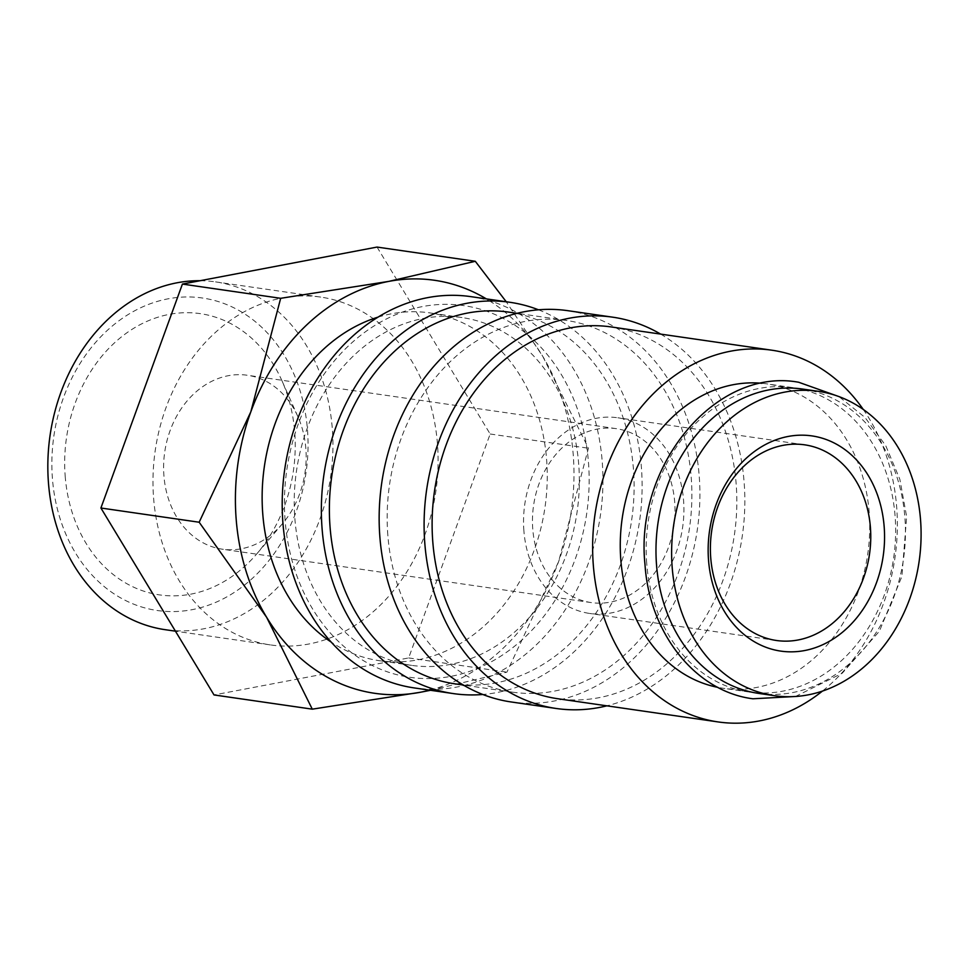 <?xml version="1.0" encoding="UTF-8"?>
<svg xmlns="http://www.w3.org/2000/svg" width="969" height="969" viewBox="0 0 969 969"><rect width="100%" height="100%" fill="white"/><g stroke="black" fill="none" stroke-linecap="round" stroke-linejoin="round"><path stroke-width="0.73" stroke-dasharray="4.84 3.63" d="M758.679 693.404A153.756 124.056 98.2 0 0 904.901 517.628A153.756 124.056 98.2 0 0 802.744 389.078M470.886 296.647A197.688 159.497 -81.8 0 1 602.246 461.922A197.688 159.497 -81.8 0 1 414.248 687.929M285.104 520.292A187.804 151.527 -81.8 0 1 422.569 306.567A187.804 151.527 -81.8 0 1 588.486 462.613A187.804 151.527 -81.8 0 1 451.021 676.338A187.804 151.527 -81.8 0 1 285.104 520.292M538.473 309.801A197.688 159.497 -81.8 0 1 641.417 467.603A197.688 159.497 -81.8 0 1 482.792 694.482M387.83 535.167A187.804 151.527 -81.8 0 1 566.429 320.46A187.804 151.527 -81.8 0 1 691.212 477.487A187.804 151.527 -81.8 0 1 512.625 692.181A187.804 151.527 -81.8 0 1 387.83 535.167M508.64 312.103A187.804 151.527 -81.8 0 1 633.435 469.117A187.804 151.527 -81.8 0 1 454.836 683.823M660.664 334.111A197.688 159.497 -81.8 0 1 744.144 482.465A197.688 159.497 -81.8 0 1 606.86 705.832M567.846 310.686A197.688 159.497 -81.8 0 1 699.206 475.961A197.688 159.497 -81.8 0 1 511.208 701.968M863.234 409.402A187.804 151.527 -81.8 0 1 896.688 507.223A187.804 151.527 -81.8 0 1 822.463 691.067M611.378 326.965A187.804 151.527 -81.8 0 1 736.161 483.991A187.804 151.527 -81.8 0 1 557.563 698.697M430.515 690.291L506.908 672.159L558.556 561.766L588.413 448.223L542.749 356.338L506.242 301.759M429.715 690.17A208.662 168.364 98.2 0 0 558.556 561.766A208.662 168.364 98.2 0 0 573.236 454.752A208.662 168.364 98.2 0 0 542.749 356.338A208.662 168.364 98.2 0 0 486.353 298.888M200.171 280.707A175.716 141.777 -81.8 0 1 215.554 281.882A175.716 141.777 -81.8 0 1 332.319 428.795A175.716 141.777 -81.8 0 1 165.214 629.693M307.488 430.03A157.886 127.387 -81.8 0 1 191.923 609.707A157.886 127.387 -81.8 0 1 52.423 478.529A157.886 127.387 -81.8 0 1 168 298.84A157.886 127.387 -81.8 0 1 307.488 430.03M153.599 497.993A175.716 141.777 98.2 0 0 270.363 644.906A175.716 141.777 98.2 0 0 437.467 444.02A175.716 141.777 98.2 0 0 320.703 297.095A175.716 141.777 98.2 0 0 153.599 497.993M646.723 563.437A153.756 124.056 -81.8 0 1 792.933 387.648A153.756 124.056 -81.8 0 1 895.102 516.211A153.756 124.056 -81.8 0 1 748.88 691.987A153.756 124.056 -81.8 0 1 646.723 563.437M761.864 383.288A153.756 124.056 -81.8 0 1 767.024 383.906A153.756 124.056 -81.8 0 1 869.181 512.456A153.756 124.056 -81.8 0 1 722.959 688.232A153.756 124.056 -81.8 0 1 717.847 687.36M578.723 464.466A175.716 141.777 98.2 0 0 461.971 317.553A175.716 141.777 98.2 0 0 294.855 518.439A175.716 141.777 98.2 0 0 411.619 665.364A175.716 141.777 98.2 0 0 578.723 464.466M378.116 317.105A175.716 141.777 -81.8 0 1 429.861 312.902A175.716 141.777 -81.8 0 1 546.625 459.815A175.716 141.777 -81.8 0 1 379.509 660.713A175.716 141.777 -81.8 0 1 331.083 642.011M532.768 529.11A87.864 70.894 -81.8 0 1 616.32 428.673A87.864 70.894 -81.8 0 1 674.703 502.124A87.864 70.894 -81.8 0 1 591.151 602.573A87.864 70.894 -81.8 0 1 532.768 529.11M305.853 448.732A87.864 70.894 98.2 0 0 297.943 416.767A87.864 70.894 98.2 0 0 247.47 375.269A87.864 70.894 98.2 0 0 163.918 475.718A87.864 70.894 98.2 0 0 222.301 549.181A87.864 70.894 98.2 0 0 282.463 523.708A87.864 70.894 98.2 0 0 305.853 448.732M523.89 530.806A98.838 79.749 -81.8 0 1 617.895 417.796A98.838 79.749 -81.8 0 1 683.569 500.44A98.838 79.749 -81.8 0 1 589.576 613.438A98.838 79.749 -81.8 0 1 523.89 530.806M65.177 476.094A142.092 114.657 98.2 0 0 137.937 589.031A142.092 114.657 98.2 0 0 256.918 553.711A142.092 114.657 98.2 0 0 294.733 432.453A142.092 114.657 98.2 0 0 281.955 380.744A142.092 114.657 98.2 0 0 147.082 321.296A142.092 114.657 98.2 0 0 65.177 476.094M377.038 247.071L490.157 434.003L408.652 657.939L214.028 694.943M408.652 657.939L506.908 672.159M490.157 434.003L588.413 448.223M795.488 696.481L842.255 673.213L879.416 631.194L901.897 576.446L906.633 516.647L899.85 479.328L885.702 445.595L865.002 417.445L838.9 396.563M566.429 320.46L517.143 313.326M270.363 644.906L175.437 631.17M792.933 387.648L767.024 383.906M461.971 317.553L429.861 312.902M616.32 428.673L247.47 375.269M804.742 444.844L617.895 417.796M282.463 523.708L256.918 553.711M297.943 416.767L281.955 380.744M776.423 640.485L589.576 613.438M591.151 602.573L222.301 549.181M411.619 665.364L379.509 660.713M748.88 691.987L722.959 688.232M320.703 297.095L215.554 281.882M512.625 692.181L463.327 685.047"/><path stroke-width="1.45" d="M818.381 391.343L802.744 389.078A153.756 124.056 98.2 0 0 656.522 564.854A153.756 124.056 98.2 0 0 758.679 693.404L774.328 695.669A153.756 124.056 98.2 0 0 920.55 519.893A153.756 124.056 98.2 0 0 818.381 391.343A153.756 124.056 98.2 0 0 672.159 567.119A153.756 124.056 98.2 0 0 774.328 695.669M482.792 694.482A197.688 159.497 -81.8 0 1 453.419 693.598L414.248 687.929A197.688 159.497 -81.8 0 1 282.9 522.654A197.688 159.497 -81.8 0 1 470.886 296.647L510.057 302.316A197.688 159.497 -81.8 0 1 538.473 309.801M453.419 693.598A197.688 159.497 -81.8 0 1 322.059 528.323A197.688 159.497 -81.8 0 1 510.057 302.316M463.327 685.047L454.836 683.823A187.804 151.527 -81.8 0 1 330.041 526.809A187.804 151.527 -81.8 0 1 508.64 312.103L517.143 313.326M606.86 705.832A197.688 159.497 -81.8 0 1 556.145 708.472A197.688 159.497 -81.8 0 1 424.797 543.197A197.688 159.497 -81.8 0 1 612.796 317.19A197.688 159.497 -81.8 0 1 660.664 334.111M556.145 708.472L511.208 701.968A197.688 159.497 -81.8 0 1 379.848 536.693A197.688 159.497 -81.8 0 1 567.846 310.686L612.796 317.19M822.463 691.067A187.804 151.527 -81.8 0 1 718.09 721.929A187.804 151.527 -81.8 0 1 593.294 564.915A187.804 151.527 -81.8 0 1 771.893 350.209A187.804 151.527 -81.8 0 1 863.234 409.402M718.09 721.929L557.563 698.697A187.804 151.527 -81.8 0 1 432.78 541.671A187.804 151.527 -81.8 0 1 611.378 326.965L771.893 350.209M506.242 301.759L475.294 261.291L388.884 281.373L280.671 298.307L250.814 411.849A208.662 168.364 98.2 0 0 236.145 518.851A208.662 168.364 98.2 0 0 266.62 617.277A208.662 168.364 98.2 0 0 420.498 692.241L430.515 690.291M486.353 298.888A208.662 168.364 98.2 0 0 388.884 281.373A208.662 168.364 98.2 0 0 250.814 411.849L199.166 522.23L266.62 617.277L312.284 709.163L420.498 692.241A208.662 168.364 98.2 0 0 429.715 690.17M175.437 631.17L165.214 629.693A175.716 141.777 -81.8 0 1 48.45 482.768A175.716 141.777 -81.8 0 1 200.171 280.707M717.847 687.36A153.756 124.056 -81.8 0 1 620.802 559.682A153.756 124.056 -81.8 0 1 761.864 383.288M331.083 642.011A175.716 141.777 -81.8 0 1 262.756 513.8A175.716 141.777 -81.8 0 1 378.116 317.105M710.737 557.853A98.838 79.749 -81.8 0 1 804.742 444.844A98.838 79.749 -81.8 0 1 870.416 527.487A98.838 79.749 -81.8 0 1 776.423 640.485A98.838 79.749 -81.8 0 1 710.737 557.853M708.533 560.203A108.722 87.731 -81.8 0 1 788.124 436.462A108.722 87.731 -81.8 0 1 884.176 526.809A108.722 87.731 -81.8 0 1 804.597 650.55A108.722 87.731 -81.8 0 1 708.533 560.203M312.284 709.163L214.028 694.943L100.909 508.01L182.414 284.074L377.038 247.071L475.294 261.291M182.414 284.074L280.671 298.307M100.909 508.01L199.166 522.23M838.9 396.563L798.722 382.271C716.164 366.851 634.332 465.29 644.991 564.418C649.315 633.314 695.536 691.563 752.901 698.782L795.488 696.481"/></g></svg>
